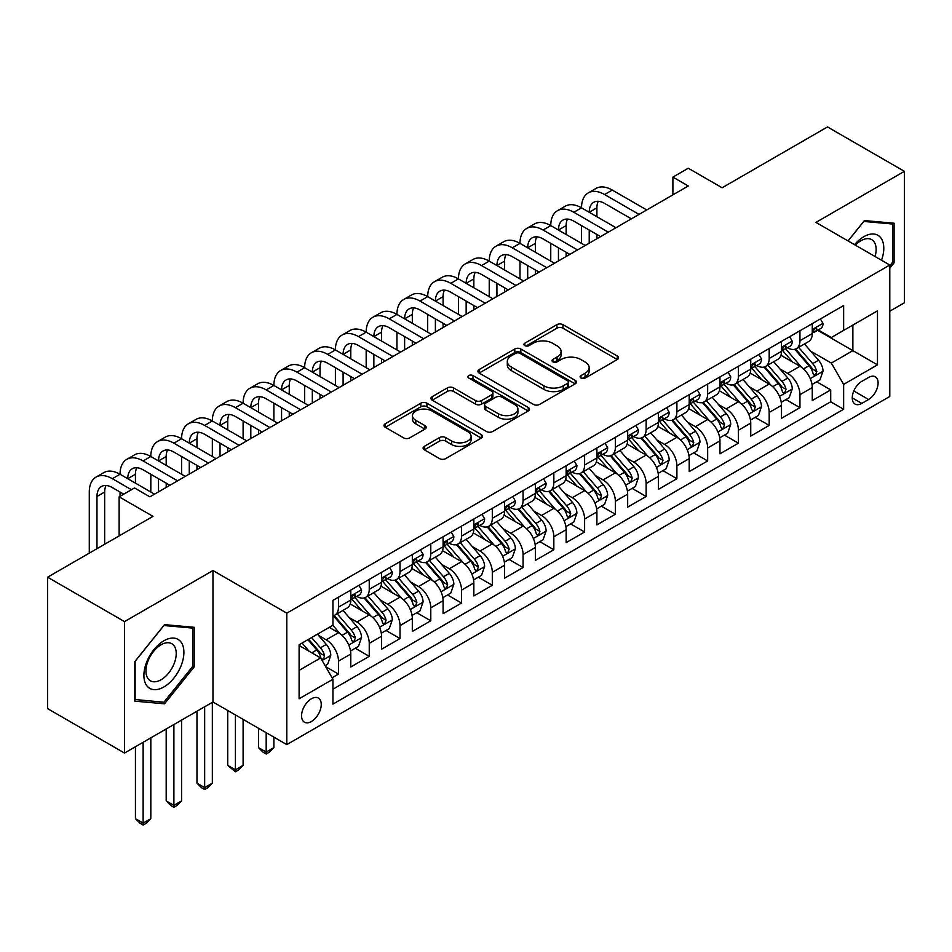 <?xml version="1.0" encoding="UTF-8"?>
<svg xmlns="http://www.w3.org/2000/svg" width="952" height="952" viewBox="0 0 952 952"><rect width="100%" height="100%" fill="white"/><g stroke="black" fill="none" stroke-linecap="round" stroke-linejoin="round"><path stroke-width="1.43" d="M580.994 378.051A2.987 1.725 0 0 0 585.218 378.051L617.312 359.523A4.272 2.463 0 0 0 618.562 357.785A4.272 2.463 0 0 0 617.312 356.036L562.953 324.656A4.272 2.463 0 0 0 556.908 324.656L524.826 343.184A2.987 1.725 0 0 0 523.957 344.398A2.987 1.725 0 0 0 524.826 345.624A2.987 1.725 0 0 0 529.05 345.624L533.203 343.22A13.661 7.89 0 0 1 552.529 343.22L557.063 345.838A13.661 7.89 0 0 1 561.061 351.419A13.661 7.89 0 0 1 557.063 357L552.91 359.392A2.987 1.725 0 0 0 552.029 360.618A2.987 1.725 0 0 0 552.91 361.831A2.987 1.725 0 0 0 557.134 361.831L561.287 359.44A13.661 7.89 0 0 1 580.613 359.44L585.147 362.046A13.661 7.89 0 0 1 589.145 367.627A13.661 7.89 0 0 1 585.147 373.208L580.994 375.612A2.987 1.725 0 0 0 580.113 376.825A2.987 1.725 0 0 0 580.994 378.051L580.994 375.612M311.411 721.509A13.923 8.032 120 0 0 320.503 709.24A13.923 8.032 120 0 0 318.373 698.09A13.923 8.032 120 0 0 311.411 698.78A13.923 8.032 120 0 0 302.308 711.049A13.923 8.032 120 0 0 304.45 722.199A13.923 8.032 120 0 0 311.411 721.509M424.342 446.345A4.272 2.463 0 0 0 423.093 448.094A4.272 2.463 0 0 0 424.342 449.832L439.598 458.638A4.272 2.463 0 0 0 445.631 458.638L481.272 438.063A4.272 2.463 0 0 0 482.521 436.325A4.272 2.463 0 0 0 481.272 434.576L426.912 403.196A4.272 2.463 0 0 0 420.867 403.196L385.239 423.771A4.272 2.463 0 0 0 383.989 425.508A4.272 2.463 0 0 0 385.239 427.258L403.66 437.896A4.272 2.463 0 0 0 409.693 437.896L424.949 429.09A4.272 2.463 0 0 0 426.198 427.341A4.272 2.463 0 0 0 424.949 425.603L415.81 420.332A11.424 6.593 0 0 1 412.466 415.667A11.424 6.593 0 0 1 419.523 409.574A11.424 6.593 0 0 1 431.97 411.002L467.753 431.661A11.424 6.593 0 0 1 471.097 436.325A11.424 6.593 0 0 1 464.052 442.418A11.424 6.593 0 0 1 451.593 440.99L445.631 437.539A4.272 2.463 0 0 0 439.598 437.539L424.342 446.345L424.342 449.832M889.787 311.209L904.4 302.772L904.4 171.336L827.49 126.937L722.116 187.77L688.272 168.23L672.897 177.108L688.272 185.985L149.892 496.825L134.506 487.948L119.131 496.825L119.131 535.905M124.51 621.596L124.51 753.044L212.962 701.981L212.962 570.534L124.51 621.596L47.6 577.198L152.975 516.365L119.131 496.825M212.962 570.534L286.802 613.159L889.787 265.025L889.787 396.472L286.802 744.607L286.802 613.159M904.4 171.336L815.947 222.399L889.787 265.025M533.513 404.422A4.272 2.463 0 0 0 539.546 404.422L575.187 383.846A4.272 2.463 0 0 0 576.436 382.097A4.272 2.463 0 0 0 575.187 380.36L520.827 348.979A4.272 2.463 0 0 0 514.782 348.979L479.153 369.543A4.272 2.463 0 0 0 477.904 371.292A4.272 2.463 0 0 0 479.153 373.041L533.513 404.422M469.931 378.694A2.987 1.725 0 0 1 472.965 379.11L472.965 375.564L528.229 407.468A4.272 2.463 0 0 1 529.479 409.217A4.272 2.463 0 0 1 528.229 410.955L492.589 431.53A4.272 2.463 0 0 1 486.555 431.53L432.196 400.149L432.196 396.663A4.272 2.463 0 0 0 430.947 398.4A4.272 2.463 0 0 0 432.196 400.149M432.196 396.663L447.44 387.857A4.272 2.463 0 0 1 453.485 387.857L475.524 400.578A4.272 2.463 0 0 0 481.569 400.578L491.684 394.747A4.272 2.463 0 0 0 492.934 392.998A4.272 2.463 0 0 0 491.684 391.26L468.729 378.003A2.987 1.725 0 0 1 467.86 376.778A2.987 1.725 0 0 1 469.705 375.183A2.987 1.725 0 0 1 472.965 375.564M124.51 753.044L47.6 708.633L47.6 577.198M332.093 677.776L338.484 674.087L325.715 666.721M318.456 635.353L326.179 639.803A17.398 10.044 60 0 1 338.484 661.116L350.788 654.012L350.788 666.983L369.245 656.333L355.251 648.241M349.217 617.586L356.94 622.049A17.398 10.044 60 0 1 369.245 643.362L381.55 636.257L381.55 649.216L400.007 638.566L386.012 630.486M379.979 599.819L387.702 604.282A17.398 10.044 60 0 1 400.007 625.595L412.311 618.491L412.311 631.462L430.78 620.799L416.774 612.719M410.74 582.065L418.475 586.527A17.398 10.044 60 0 1 430.78 607.84L443.085 600.736L443.085 613.695L461.541 603.044L447.547 594.964M441.514 564.298L449.237 568.76A17.398 10.044 60 0 1 461.541 590.073L473.846 582.969L473.846 595.94L492.303 585.278L478.309 577.198M472.275 546.543L479.998 550.994A17.398 10.044 60 0 1 492.303 572.319L504.608 565.202L504.608 578.173L523.064 567.523L509.07 559.431M503.037 528.777L510.76 533.239A17.398 10.044 60 0 1 523.064 554.552L535.381 547.448L535.381 560.407L553.838 549.756L539.832 541.676M533.81 511.01L541.533 515.472A17.398 10.044 60 0 1 553.838 536.785L566.142 529.681L566.142 542.652L584.599 531.99L570.605 523.909M564.572 493.255L572.295 497.717A17.398 10.044 60 0 1 584.599 519.03L596.904 511.926L596.904 524.885L615.361 514.235L601.366 506.155M595.333 475.488L603.056 479.951A17.398 10.044 60 0 1 615.361 501.264L627.666 494.159L627.666 507.13L646.134 496.468L632.128 488.388M626.095 457.733L633.818 462.184A17.398 10.044 60 0 1 646.134 483.509L658.439 476.393L658.439 489.364L676.896 478.713L662.901 470.621M656.868 439.967L664.591 444.429A17.398 10.044 60 0 1 676.896 465.742L689.2 458.638L689.2 471.597L707.657 460.947L693.663 452.866M687.63 422.2L695.353 426.663A17.398 10.044 60 0 1 707.657 447.975L719.962 440.871L719.962 453.842L738.419 443.18L724.424 435.1M718.391 404.445L726.114 408.908A17.398 10.044 60 0 1 738.419 430.221L750.735 423.116L750.735 436.075L769.192 425.425L755.186 417.345M749.153 386.679L756.888 391.141A17.398 10.044 60 0 1 769.192 412.454L781.497 405.35L781.497 418.321L799.954 407.658L799.954 394.699A17.398 10.044 -120 0 0 787.649 373.374L779.926 368.924M785.959 399.578L799.954 407.658M350.788 654.012A17.398 10.044 -120 0 0 338.484 632.699L329.249 627.38M381.55 636.257A17.398 10.044 -120 0 0 369.245 614.944L350.217 603.961M412.311 618.491A17.398 10.044 -120 0 0 400.007 597.178L380.99 586.194M443.085 600.736A17.398 10.044 -120 0 0 430.78 579.423L411.752 568.427M473.846 582.969A17.398 10.044 -120 0 0 461.541 561.656L442.513 550.673M504.608 565.202A17.398 10.044 -120 0 0 492.303 543.889L473.275 532.906M535.381 547.448A17.398 10.044 -120 0 0 523.064 526.135L504.048 515.151M566.142 529.681A17.398 10.044 -120 0 0 553.838 508.368L534.81 497.384M596.904 511.926A17.398 10.044 -120 0 0 584.599 490.613L565.571 479.618M627.666 494.159A17.398 10.044 -120 0 0 615.361 472.846L596.333 461.863M658.439 476.393A17.398 10.044 -120 0 0 646.134 455.08L627.106 444.096M689.2 458.638A17.398 10.044 -120 0 0 676.896 437.325L657.868 426.341M719.962 440.871A17.398 10.044 -120 0 0 707.657 419.558L688.629 408.575M750.735 423.116A17.398 10.044 -120 0 0 738.419 401.803L719.403 390.808M781.497 405.35A17.398 10.044 -120 0 0 769.192 384.037L750.164 373.053M868.557 377.468L861.786 381.371A13.483 7.783 120 0 0 852.98 393.259A13.483 7.783 120 0 0 855.051 404.065A13.483 7.783 120 0 0 861.786 403.398L868.557 399.495A13.483 7.783 120 0 0 877.375 387.607A13.483 7.783 120 0 0 875.304 376.802A13.483 7.783 120 0 0 868.557 377.468M299.106 670.363L320.634 657.927L332.938 679.24L332.938 704.111L843.639 409.253L843.639 384.394L831.334 363.081L810.688 351.157M332.938 679.24L299.106 698.78L299.106 644.778L332.938 625.238L332.938 600.379L843.639 305.532L843.639 330.392L877.482 310.852L877.482 364.854L843.639 384.394M356.774 596.38L356.94 596.464A17.398 10.044 60 0 0 365.639 597.332L377.944 590.228A17.398 10.044 -120 0 0 381.55 582.255L381.55 572.307M387.547 578.614L387.702 578.709A17.398 10.044 60 0 0 396.401 579.566L408.717 572.461A17.398 10.044 -120 0 0 412.311 564.5L412.311 554.552M418.309 560.847L418.475 560.942A17.398 10.044 60 0 0 427.174 561.811L439.479 554.707A17.398 10.044 -120 0 0 443.085 546.734L443.085 536.785M449.07 543.092L449.237 543.187A17.398 10.044 60 0 0 457.936 544.044L470.24 536.94A17.398 10.044 -120 0 0 473.846 528.979L473.846 519.03M479.844 525.325L479.998 525.421A17.398 10.044 60 0 0 488.697 526.278L501.002 519.173A17.398 10.044 -120 0 0 504.608 511.212L504.608 501.264M510.605 507.571L510.76 507.654A17.398 10.044 60 0 0 519.471 508.523L531.775 501.418A17.398 10.044 -120 0 0 535.381 493.445L535.381 483.497M541.367 489.804L541.533 489.899A17.398 10.044 60 0 0 550.232 490.756L562.537 483.652A17.398 10.044 -120 0 0 566.142 475.691L566.142 465.742M572.128 472.037L572.295 472.132A17.398 10.044 60 0 0 580.994 473.001L593.298 465.897A17.398 10.044 -120 0 0 596.904 457.924L596.904 447.975M602.902 454.282L603.056 454.378A17.398 10.044 60 0 0 611.755 455.234L624.072 448.13A17.398 10.044 -120 0 0 627.666 440.169L627.666 430.221M633.663 436.516L633.818 436.611A17.398 10.044 60 0 0 642.529 437.468L654.833 430.363A17.398 10.044 -120 0 0 658.439 422.402L658.439 412.454M664.425 418.761L664.591 418.844A17.398 10.044 60 0 0 673.29 419.713L685.595 412.609A17.398 10.044 -120 0 0 689.2 404.636L689.2 394.687M695.186 400.994L695.353 401.089A17.398 10.044 60 0 0 704.052 401.946L716.356 394.842A17.398 10.044 -120 0 0 719.962 386.881L719.962 376.933M725.959 383.228L726.114 383.323A17.398 10.044 60 0 0 734.825 384.192L747.13 377.087A17.398 10.044 -120 0 0 750.735 369.114L750.735 359.166M756.721 365.473L756.888 365.568A17.398 10.044 60 0 0 765.587 366.425L777.891 359.32A17.398 10.044 -120 0 0 781.497 351.359L781.497 341.411M332.938 689.188L830.715 401.803L830.715 389.903L812.258 400.554L812.258 387.583A17.398 10.044 -120 0 0 799.954 366.27L780.926 355.286M787.482 347.706L787.649 347.801A17.398 10.044 -120 0 0 796.348 348.658A17.398 10.044 -120 0 0 799.954 340.697L799.954 330.749M796.348 348.658L808.653 341.554A17.398 10.044 -120 0 0 812.258 333.593L812.258 323.644M338.484 597.178L338.484 607.126A17.398 10.044 60 0 1 334.878 615.087A17.398 10.044 60 0 1 332.938 615.801M334.878 615.087L347.183 607.983A17.398 10.044 -120 0 0 350.788 600.022L350.788 590.073M369.245 579.411L369.245 589.359A17.398 10.044 60 0 1 365.639 597.332M400.007 561.656L400.007 571.605A17.398 10.044 60 0 1 396.401 579.566M430.78 543.889L430.78 553.838A17.398 10.044 60 0 1 427.174 561.811M461.541 526.135L461.541 536.083A17.398 10.044 60 0 1 457.936 544.044M492.303 508.368L492.303 518.316A17.398 10.044 60 0 1 488.697 526.278M523.064 490.601L523.064 500.55A17.398 10.044 60 0 1 519.471 508.523M553.838 472.846L553.838 482.795A17.398 10.044 60 0 1 550.232 490.756M584.599 455.08L584.599 465.028A17.398 10.044 60 0 1 580.994 473.001M615.361 437.325L615.361 447.273A17.398 10.044 60 0 1 611.755 455.234M646.134 419.558L646.134 429.507A17.398 10.044 60 0 1 642.529 437.468M676.896 401.792L676.896 411.74A17.398 10.044 60 0 1 673.29 419.713M707.657 384.037L707.657 393.985A17.398 10.044 60 0 1 704.052 401.946M738.419 366.27L738.419 376.218A17.398 10.044 60 0 1 734.825 384.192M769.192 348.515L769.192 358.464A17.398 10.044 60 0 1 765.587 366.425M769.192 412.454L769.192 425.425M738.419 430.221L738.419 443.18M707.657 447.975L707.657 460.947M676.896 465.742L676.896 478.713M646.134 483.509L646.134 496.468M615.361 501.264L615.361 514.235M584.599 519.03L584.599 531.99M553.838 536.785L553.838 549.756M523.064 554.552L523.064 567.523M492.303 572.319L492.303 585.278M461.541 590.073L461.541 603.044M430.78 607.84L430.78 620.799M400.007 625.595L400.007 638.566M369.245 643.362L369.245 656.333M338.484 661.116L338.484 674.087M320.634 657.927L299.106 645.492M831.334 363.081L852.873 350.645L852.873 325.072L877.482 310.852M817.637 330.296L877.482 364.854M818.256 329.951L831.334 337.496L843.639 330.392M212.962 701.981L286.802 744.607M672.897 177.108L672.897 194.874M816.721 381.812L830.715 389.903M830.715 401.803L843.639 409.253M889.787 268.155L894.095 262.8L894.095 223.22L864.404 220.566L848.042 240.927M134.815 701.16L164.506 703.814L194.196 666.888L194.196 627.297L164.506 624.643L134.815 661.581L134.815 701.16M892.559 261.907L894.095 262.8M192.661 665.995L194.196 666.888M161.364 702.005L164.506 703.814M582.184 378.468L585.147 376.766A13.661 7.89 0 0 0 589.145 371.185L589.145 367.627M561.061 351.419L561.061 354.965A13.661 7.89 0 0 1 557.063 360.546L554.1 362.26M617.253 359.558L562.953 328.202A4.272 2.463 0 0 0 556.908 328.202L526.016 346.04M575.127 383.882L520.827 352.526A4.272 2.463 0 0 0 514.782 352.526L479.213 373.065M567.63 383.323A2.987 1.725 0 0 0 568.511 382.097A2.987 1.725 0 0 0 567.63 380.883L519.923 353.335A2.987 1.725 0 0 0 515.687 353.335L511.319 355.858A13.661 7.89 0 0 0 507.309 361.439A13.661 7.89 0 0 0 511.319 367.02L543.925 385.846A13.661 7.89 0 0 0 563.251 385.846L567.63 383.323L567.63 386.869A2.987 1.725 0 0 0 568.511 385.655L568.511 382.097M507.309 361.439L507.309 364.997A13.661 7.89 0 0 0 511.319 370.578L511.319 367.02M567.63 386.869L563.251 389.404A13.661 7.89 0 0 1 543.925 389.404L511.319 370.578M432.256 400.173L447.44 391.403L447.44 387.857M492.934 392.998L492.934 396.556A4.272 2.463 0 0 1 491.684 398.293L481.569 404.136A4.272 2.463 0 0 1 475.524 404.136L453.485 391.403A4.272 2.463 0 0 0 447.44 391.403M472.965 379.11L528.17 410.99M498.408 413.787A11.424 6.593 0 0 0 510.855 415.215A11.424 6.593 0 0 0 517.9 409.122A11.424 6.593 0 0 0 514.556 404.457L501.954 397.186A4.272 2.463 0 0 0 495.909 397.186L485.794 403.017A4.272 2.463 0 0 0 484.544 404.767A4.272 2.463 0 0 0 485.794 406.504L498.408 413.787L498.408 417.345A11.424 6.593 0 0 0 510.855 418.773A11.424 6.593 0 0 0 517.9 412.68L517.9 409.122M484.544 404.767L484.544 408.313A4.272 2.463 0 0 0 485.794 410.062L485.794 406.504M498.408 417.345L485.794 410.062M471.097 436.325L471.097 439.872A11.424 6.593 0 0 1 464.052 445.964A11.424 6.593 0 0 1 451.593 444.536L445.631 441.097A4.272 2.463 0 0 0 439.598 441.097L424.402 449.868M412.466 415.667L412.466 419.213A11.424 6.593 0 0 0 415.81 423.878L415.81 420.332M424.889 429.126L415.81 423.878M481.212 438.098L426.912 406.754A4.272 2.463 0 0 0 420.867 406.754L385.298 427.293M811.996 384.537L819.946 379.955L823.028 371.066A11.531 6.652 -120 0 0 818.542 360.249L804.476 343.969M801.667 367.401L785.602 348.801M792.516 361.986L783.198 351.193A27.632 15.946 -120 0 0 782.342 350.229M794.777 349.289L808.998 365.747A11.531 6.652 60 0 1 813.115 373.696L813.948 375.064L815.507 374.838L816.804 371.566A11.531 6.652 -120 0 0 812.687 363.616L798.633 347.349M795.622 349.015L810.89 366.71A5.879 3.391 60 0 1 812.377 369.007L816.804 371.566M820.41 318.944L823.028 323.466A11.531 6.652 60 0 1 820.636 328.571L814.793 331.939A11.531 6.652 -120 0 0 816.804 329.285L816.554 328.262M89.286 553.124L89.286 492.029A32.63 18.838 60 0 1 96.045 477.095L103.732 472.644A32.63 18.838 60 0 1 120.047 474.263A32.63 18.838 60 0 1 126.806 459.328L134.506 454.889A32.63 18.838 60 0 1 150.821 456.508A32.63 18.838 60 0 1 157.58 441.561L165.267 437.123A32.63 18.838 60 0 1 181.582 438.741A32.63 18.838 60 0 1 188.341 423.807L196.029 419.368A32.63 18.838 60 0 1 212.344 420.974A32.63 18.838 60 0 1 219.103 406.04L226.79 401.601A32.63 18.838 60 0 1 243.105 403.22A32.63 18.838 60 0 1 249.864 388.285L257.564 383.834A32.63 18.838 60 0 1 273.878 385.453A32.63 18.838 60 0 1 280.638 370.518L288.325 366.08A32.63 18.838 60 0 1 304.64 367.698A32.63 18.838 60 0 1 311.399 352.752L319.087 348.313A32.63 18.838 60 0 1 335.401 349.931A32.63 18.838 60 0 1 342.161 334.997L349.86 330.558A32.63 18.838 60 0 1 366.175 332.177A32.63 18.838 60 0 1 372.922 317.23L380.622 312.791A32.63 18.838 60 0 1 396.936 314.41A32.63 18.838 60 0 1 403.696 299.475L411.383 295.037A32.63 18.838 60 0 1 427.698 296.643A32.63 18.838 60 0 1 434.457 281.709L442.144 277.27A32.63 18.838 60 0 1 458.459 278.888A32.63 18.838 60 0 1 465.219 263.942L472.918 259.503A32.63 18.838 60 0 1 489.233 261.122A32.63 18.838 60 0 1 495.992 246.187L503.679 241.749A32.63 18.838 60 0 1 519.994 243.367A32.63 18.838 60 0 1 526.753 228.42L534.441 223.982A32.63 18.838 60 0 1 550.756 225.6A32.63 18.838 60 0 1 557.515 210.666L565.202 206.227A32.63 18.838 60 0 1 581.529 207.833A32.63 18.838 60 0 1 588.277 192.899L595.976 188.46A32.63 18.838 60 0 1 612.291 190.079L646.741 209.964M588.277 192.899A32.63 18.838 60 0 1 604.591 194.517L639.054 214.414M812.639 332.486L812.687 332.486A11.531 6.652 -120 0 0 814.793 331.939M815.317 328.428L816.804 329.285C816.078 327.548 814.841 328.262 813.115 331.415A11.531 6.652 60 0 1 812.258 333.057M631.366 218.853L604.591 203.395A21.753 12.555 -120 0 0 593.715 202.324A21.753 12.555 -120 0 0 589.217 212.272L596.904 207.833L596.904 216.723M598.272 201.312A21.753 12.555 -120 0 0 596.904 207.833M589.217 230.039L589.217 243.188M596.904 234.478L596.904 238.738M581.529 243.367L581.529 225.6M881.516 260.253A28.274 16.327 120 0 0 863.785 236.703A28.274 16.327 120 0 0 854.527 244.676M875.055 256.528A21.408 12.364 120 0 0 871.687 239.63A21.408 12.364 120 0 0 860.989 240.689A21.408 12.364 120 0 0 855.384 245.164M848.101 240.963L863.785 221.435L892.559 224.006L892.559 262.359L889.787 265.81M890.644 222.911L892.559 224.006M181.213 665.424A28.274 16.327 120 0 0 173.895 638.102A28.274 16.327 120 0 0 146.572 662.33A28.274 16.327 120 0 0 153.891 689.641A28.274 16.327 120 0 0 181.213 665.424M174.204 663.425A21.408 12.364 120 0 0 171.788 643.719A21.408 12.364 120 0 0 147.976 661.081A21.408 12.364 120 0 0 150.38 680.799A21.408 12.364 120 0 0 174.204 663.425M135.124 699.661L135.124 661.307L163.887 625.523L192.661 628.094L192.661 666.448L163.887 702.231L134.815 699.482M190.745 626.987L192.661 628.094M781.235 402.303L789.184 397.71L792.266 388.832A11.531 6.652 -120 0 0 787.768 378.003L773.714 361.736M770.894 385.155L754.829 366.556M761.755 379.741L752.437 368.948A27.632 15.946 -120 0 0 751.58 367.984M764.016 367.055L778.236 383.513A11.531 6.652 60 0 1 782.342 391.45L783.187 392.819L784.745 392.605L786.031 389.32A11.531 6.652 -120 0 0 781.925 381.383L767.871 365.104M764.849 366.782L780.128 384.465A5.879 3.391 60 0 1 781.604 386.762L786.031 389.32M750.473 420.07L758.423 415.477L761.493 406.587A11.531 6.652 -120 0 0 757.007 395.77L742.953 379.491M740.132 402.922L724.067 384.322M730.993 397.508L721.664 386.714A27.632 15.946 -120 0 0 720.807 385.75M733.254 384.81L747.475 401.268A11.531 6.652 60 0 1 751.58 409.217L752.413 410.586L753.972 410.36L755.269 407.087A11.531 6.652 -120 0 0 751.164 399.138L737.11 382.871M734.087 384.548L749.367 402.232A5.879 3.391 60 0 1 750.842 404.529L755.269 407.087M719.712 437.825L727.661 433.231L730.731 424.354A11.531 6.652 -120 0 0 726.245 413.525L712.179 397.258M709.371 420.689L693.306 402.089M700.232 415.274L690.902 404.469A27.632 15.946 -120 0 0 690.045 403.517M702.493 402.577L716.701 419.035A11.531 6.652 60 0 1 720.819 426.984L721.652 428.34L723.211 428.126L724.508 424.842A11.531 6.652 -120 0 0 720.39 416.905L706.336 400.625M703.326 402.303L718.605 419.999A5.879 3.391 60 0 1 720.081 422.295L724.508 424.842M688.939 455.591L696.888 450.998L699.97 442.121A11.531 6.652 -120 0 0 695.472 431.292L681.418 415.012M678.609 438.444L662.544 419.844M669.458 433.029L660.141 422.236A27.632 15.946 -120 0 0 659.284 421.272M671.719 420.332L685.94 436.801A11.531 6.652 60 0 1 690.045 444.739L690.89 446.107L692.449 445.893L693.746 442.609A11.531 6.652 -120 0 0 689.629 434.671L675.575 418.392M672.552 420.07L687.832 437.753A5.879 3.391 60 0 1 689.319 440.05L693.746 442.609M789.648 336.699L792.266 341.232A11.531 6.652 60 0 1 789.874 346.326L784.031 349.705A11.531 6.652 -120 0 0 786.031 347.052L785.793 346.028M557.515 210.666A32.63 18.838 60 0 1 573.83 212.272L581.529 207.833L615.98 227.73M573.83 212.272L608.292 232.169M781.878 350.241L781.925 350.241A11.531 6.652 -120 0 0 784.031 349.705M784.543 346.195L786.031 347.052C785.317 345.314 784.079 346.028 782.342 349.182A11.531 6.652 60 0 1 781.497 350.824M600.593 236.608L573.83 221.161A21.753 12.555 -120 0 0 562.953 220.079A21.753 12.555 -120 0 0 558.455 230.039L566.142 225.6L566.142 234.478M567.499 219.079A21.753 12.555 -120 0 0 566.142 225.6M558.455 247.806L558.455 260.943M566.142 252.244L566.142 256.505M550.756 261.122L550.756 243.367M758.887 354.465L761.493 358.987A11.531 6.652 60 0 1 759.113 364.092L753.27 367.472A11.531 6.652 -120 0 0 755.269 364.806L755.031 363.783M526.753 228.42A32.63 18.838 60 0 1 543.068 230.039L550.756 225.6L585.218 245.497M543.068 230.039L577.519 249.936M751.116 368.007L751.164 368.007A11.531 6.652 -120 0 0 753.27 367.472M753.782 363.95L755.269 364.806C754.543 363.069 753.318 363.783 751.58 366.937A11.531 6.652 60 0 1 750.735 368.579M569.832 254.374L543.068 238.916A21.753 12.555 -120 0 0 532.192 237.845A21.753 12.555 -120 0 0 527.682 247.806L535.381 243.367L535.381 252.244M536.738 236.846A21.753 12.555 -120 0 0 535.381 243.367M527.682 265.56L527.682 278.71M535.381 269.999L535.381 274.271M519.994 278.888L519.994 261.122M728.113 372.22L730.731 376.754A11.531 6.652 60 0 1 728.339 381.859L722.497 385.227A11.531 6.652 -120 0 0 724.508 382.573L724.27 381.55M495.992 246.187A32.63 18.838 60 0 1 512.307 247.806L519.994 243.367L554.445 263.252M512.307 247.806L546.757 267.69M720.355 385.774L720.39 385.774A11.531 6.652 -120 0 0 722.497 385.227M723.02 381.716L724.508 382.573C723.782 380.836 722.556 381.55 720.819 384.703A11.531 6.652 60 0 1 719.962 386.345M539.07 272.141L512.307 256.683A21.753 12.555 -120 0 0 501.43 255.6A21.753 12.555 -120 0 0 496.92 265.56L504.608 261.122L504.608 269.999M505.976 254.6A21.753 12.555 -120 0 0 504.608 261.122M496.92 283.327L496.92 296.465M504.608 287.766L504.608 292.026M489.233 296.643L489.233 278.888M697.352 389.987L699.97 394.509A11.531 6.652 60 0 1 697.578 399.614L691.735 402.993A11.531 6.652 -120 0 0 693.746 400.34L693.496 399.316M465.219 263.942A32.63 18.838 60 0 1 481.533 265.56L489.233 261.122L523.683 281.019M481.533 265.56L515.996 285.457M689.581 403.529L689.629 403.529A11.531 6.652 -120 0 0 691.735 402.993M692.259 399.471L693.746 400.34C693.02 398.602 691.783 399.305 690.045 402.47A11.531 6.652 60 0 1 689.2 404.112M508.308 289.896L481.533 274.45A21.753 12.555 -120 0 0 470.657 273.367A21.753 12.555 -120 0 0 466.159 283.327L473.846 278.888L473.846 287.766M475.215 272.367A21.753 12.555 -120 0 0 473.846 278.888M466.159 301.082L466.159 314.231M473.846 305.532L473.846 309.793M458.459 314.41L458.459 296.643M658.177 473.346L666.126 468.765L669.197 459.875A11.531 6.652 -120 0 0 664.71 449.058L650.656 432.779M647.836 456.21L631.771 437.611M638.697 450.796L629.367 440.002A27.632 15.946 -120 0 0 628.51 439.039M640.958 438.098L655.178 454.556A11.531 6.652 60 0 1 659.284 462.505L660.129 463.874L661.688 463.648L662.973 460.375A11.531 6.652 -120 0 0 658.867 452.426L644.813 436.159M641.791 437.825L657.07 455.52A5.879 3.391 60 0 1 658.546 457.817L662.973 460.375M666.59 407.753L669.197 412.275A11.531 6.652 60 0 1 666.817 417.381L660.974 420.748A11.531 6.652 -120 0 0 662.973 418.095L662.735 417.071M434.457 281.709A32.63 18.838 60 0 1 450.772 283.327L458.459 278.888L492.922 298.773M450.772 283.327L485.234 303.224M658.82 421.296L658.867 421.296A11.531 6.652 -120 0 0 660.974 420.748M661.485 417.238L662.973 418.095C662.247 416.357 661.021 417.071 659.284 420.225A11.531 6.652 60 0 1 658.439 421.867M477.535 307.663L450.772 292.204A21.753 12.555 -120 0 0 439.895 291.133A21.753 12.555 -120 0 0 435.385 301.082L443.085 296.643L443.085 305.532M444.441 290.122A21.753 12.555 -120 0 0 443.085 296.643M435.385 318.849L435.385 331.998M443.085 323.287L443.085 327.548M427.698 332.177L427.698 314.41M627.416 491.113L635.365 486.52L638.435 477.642A11.531 6.652 -120 0 0 633.949 466.813L619.895 450.546M617.074 473.965L601.01 455.365M607.935 468.551L598.606 457.757A27.632 15.946 -120 0 0 597.749 456.793M610.196 455.865L624.405 472.323A11.531 6.652 60 0 1 628.522 480.26L629.355 481.629L630.914 481.414L632.211 478.13A11.531 6.652 -120 0 0 628.106 470.193L614.04 453.914M611.029 455.591L626.309 473.275A5.879 3.391 60 0 1 627.784 475.572L632.211 478.13M635.829 425.508L638.435 430.042A11.531 6.652 60 0 1 636.055 435.135L630.2 438.515A11.531 6.652 -120 0 0 632.211 435.861L631.973 434.838M403.696 299.475A32.63 18.838 60 0 1 420.01 301.082L427.698 296.643L462.16 316.54M420.01 301.082L454.461 320.979M628.058 439.05L628.106 439.05A11.531 6.652 -120 0 0 630.2 438.515M630.724 435.005L632.211 435.861C631.485 434.124 630.26 434.838 628.522 437.991A11.531 6.652 60 0 1 627.666 439.634M446.774 325.417L420.01 309.971A21.753 12.555 -120 0 0 409.134 308.888A21.753 12.555 -120 0 0 404.624 318.849L412.311 314.41L412.311 323.287M413.68 307.889A21.753 12.555 -120 0 0 412.311 314.41M404.624 336.615L404.624 349.753M412.311 341.054L412.311 345.314M396.936 349.931L396.936 332.177M596.642 508.88L604.591 504.286L607.673 495.397A11.531 6.652 -120 0 0 603.187 484.58L589.121 468.301M586.313 491.732L570.248 473.132M577.162 486.317L567.844 475.524A27.632 15.946 -120 0 0 566.987 474.56M579.423 473.62L593.643 490.078A11.531 6.652 60 0 1 597.761 498.027L598.594 499.395L600.153 499.169L601.45 495.897A11.531 6.652 -120 0 0 597.332 487.948L583.278 471.68M580.268 473.358L595.535 491.042A5.879 3.391 60 0 1 597.023 493.338L601.45 495.897M605.055 443.275L607.673 447.797A11.531 6.652 60 0 1 605.282 452.902L599.439 456.282A11.531 6.652 -120 0 0 601.45 453.616L601.2 452.593M372.922 317.23A32.63 18.838 60 0 1 389.249 318.849L396.936 314.41L431.387 334.307M389.249 318.849L423.7 338.745M597.285 456.817L597.332 456.817A11.531 6.652 -120 0 0 599.439 456.282M599.962 452.759L601.45 453.616C600.724 451.879 599.486 452.593 597.761 455.746A11.531 6.652 60 0 1 596.904 457.388M416.012 343.184L389.249 327.726A21.753 12.555 -120 0 0 378.36 326.655A21.753 12.555 -120 0 0 373.862 336.615L381.55 332.177L381.55 341.054M382.918 325.655A21.753 12.555 -120 0 0 381.55 332.177M373.862 354.37L373.862 367.52M381.55 358.809L381.55 363.081M366.175 367.698L366.175 349.931M565.881 526.635L573.83 522.041L576.912 513.164A11.531 6.652 -120 0 0 572.414 502.335L558.36 486.067M555.54 509.498L539.475 490.899M546.4 504.084L537.083 493.279A27.632 15.946 -120 0 0 536.226 492.327M548.661 491.387L562.882 507.844A11.531 6.652 60 0 1 566.987 515.794L567.832 517.15L569.391 516.936L570.688 513.652A11.531 6.652 -120 0 0 566.571 505.714L552.517 489.435M549.494 491.113L564.774 508.808A5.879 3.391 60 0 1 566.261 511.105L570.688 513.652M574.294 461.03L576.912 465.564A11.531 6.652 60 0 1 574.52 470.669L568.677 474.036A11.531 6.652 -120 0 0 570.688 471.383L570.438 470.359M342.161 334.997A32.63 18.838 60 0 1 358.476 336.615L366.175 332.177L400.625 352.062M358.476 336.615L392.938 356.5M566.523 474.584L566.571 474.584A11.531 6.652 -120 0 0 568.677 474.036M569.189 470.526L570.688 471.383C569.962 469.645 568.725 470.359 566.987 473.513A11.531 6.652 60 0 1 566.142 475.155M385.239 360.951L358.476 345.493A21.753 12.555 -120 0 0 347.599 344.41A21.753 12.555 -120 0 0 343.101 354.37L350.788 349.931L350.788 358.809M352.145 343.41A21.753 12.555 -120 0 0 350.788 349.931M343.101 372.137L343.101 385.274M350.788 376.575L350.788 380.836M335.401 385.453L335.401 367.698M543.533 478.796L546.139 483.318A11.531 6.652 60 0 1 543.759 488.424L537.916 491.803A11.531 6.652 -120 0 0 539.915 489.149L539.677 488.126M311.399 352.752A32.63 18.838 60 0 1 327.714 354.37L335.401 349.931L369.864 369.828M327.714 354.37L362.165 374.267M535.762 492.339L535.809 492.339A11.531 6.652 -120 0 0 537.916 491.803M538.427 488.281L539.915 489.149C539.189 487.412 537.963 488.114 536.226 491.28A11.531 6.652 60 0 1 535.381 492.922M354.477 378.706L327.714 363.259A21.753 12.555 -120 0 0 316.837 362.177A21.753 12.555 -120 0 0 312.327 372.137L320.027 367.698L320.027 376.575M321.383 361.177A21.753 12.555 -120 0 0 320.027 367.698M312.327 389.892L312.327 403.041M320.027 394.342L320.027 398.602M304.64 403.22L304.64 385.453M512.759 496.551L515.377 501.085A11.531 6.652 60 0 1 512.985 506.19L507.142 509.558A11.531 6.652 -120 0 0 509.153 506.904L508.915 505.881M280.638 370.518A32.63 18.838 60 0 1 296.953 372.137L304.64 367.698L339.09 387.583M296.953 372.137L331.403 392.034M505 510.105L505.048 510.105A11.531 6.652 -120 0 0 507.142 509.558M507.666 506.047L509.153 506.904C508.427 505.167 507.202 505.881 505.464 509.034A11.531 6.652 60 0 1 504.608 510.677M323.716 396.472L296.953 381.014A21.753 12.555 -120 0 0 286.076 379.943A21.753 12.555 -120 0 0 281.566 389.892L289.253 385.453L289.253 394.342M290.622 378.932A21.753 12.555 -120 0 0 289.253 385.453M281.566 407.658L281.566 420.808M289.253 412.097L289.253 416.357M273.878 420.974L273.878 403.22M481.998 514.318L484.616 518.852A11.531 6.652 60 0 1 482.224 523.945L476.381 527.325A11.531 6.652 -120 0 0 478.392 524.671L478.142 523.648M249.864 388.285A32.63 18.838 60 0 1 266.179 389.892L273.878 385.453L308.329 405.35M266.179 389.892L300.642 409.788M474.227 527.86L474.274 527.86A11.531 6.652 -120 0 0 476.381 527.325M476.904 523.814L478.392 524.671C477.666 522.934 476.428 523.648 474.691 526.801A11.531 6.652 60 0 1 473.846 528.443M292.954 414.227L266.179 398.781A21.753 12.555 -120 0 0 255.303 397.698A21.753 12.555 -120 0 0 250.804 407.658L258.492 403.22L258.492 412.097M259.86 396.698A21.753 12.555 -120 0 0 258.492 403.22M250.804 425.425L250.804 438.563M258.492 429.864L258.492 434.124M243.105 438.741L243.105 420.986M451.236 532.085L453.842 536.607A11.531 6.652 60 0 1 451.462 541.712L445.619 545.091A11.531 6.652 -120 0 0 447.618 542.426L447.38 541.402M219.103 406.04A32.63 18.838 60 0 1 235.418 407.658L243.105 403.22L277.567 423.116M235.418 407.658L269.88 427.555M443.465 545.627L443.513 545.627A11.531 6.652 -120 0 0 445.619 545.091M446.131 541.569L447.618 542.426C446.893 540.688 445.667 541.402 443.93 544.556A11.531 6.652 60 0 1 443.085 546.198M262.181 431.994L235.418 416.536A21.753 12.555 -120 0 0 224.541 415.465A21.753 12.555 -120 0 0 220.031 425.425L227.73 420.986L227.73 429.864M229.087 414.453A21.753 12.555 -120 0 0 227.73 420.986M220.031 443.18L220.031 456.329M227.73 447.618L227.73 451.891M212.344 456.508L212.344 438.741M420.475 549.84L423.081 554.373A11.531 6.652 60 0 1 420.701 559.478L414.846 562.846A11.531 6.652 -120 0 0 416.857 560.192L416.619 559.169M188.341 423.807A32.63 18.838 60 0 1 204.656 425.425L212.344 420.974L246.806 440.871M204.656 425.425L239.107 445.31M412.704 563.394L412.752 563.394A11.531 6.652 -120 0 0 414.846 562.846M415.37 559.336L416.857 560.192C416.131 558.455 414.905 559.169 413.168 562.323A11.531 6.652 60 0 1 412.311 563.965M231.419 449.749L204.656 434.302A21.753 12.555 -120 0 0 193.78 433.219A21.753 12.555 -120 0 0 189.269 443.18L196.969 438.741L196.969 447.618M198.325 432.22A21.753 12.555 -120 0 0 196.969 438.741M189.269 460.947L189.269 474.084M196.969 465.385L196.969 469.645M181.582 474.263L181.582 456.508M389.701 567.606L392.319 572.128A11.531 6.652 60 0 1 389.927 577.233L384.084 580.613A11.531 6.652 -120 0 0 386.095 577.959L385.846 576.936M157.58 441.561A32.63 18.838 60 0 1 173.895 443.18L181.582 438.741L216.033 458.638M173.895 443.18L208.345 463.077M381.942 581.148L381.978 581.148A11.531 6.652 -120 0 0 384.084 580.613M384.608 577.09L386.095 577.959C385.37 576.222 384.144 576.924 382.406 580.089A11.531 6.652 60 0 1 381.55 581.731M200.658 467.515L173.895 452.069A21.753 12.555 -120 0 0 163.018 450.986A21.753 12.555 -120 0 0 158.508 460.947L166.195 456.508L166.195 465.385M167.564 449.987A21.753 12.555 -120 0 0 166.195 456.508M158.508 478.701L158.508 491.851M166.195 483.152L166.195 487.412M150.821 492.029L150.821 474.263M358.94 585.361L361.558 589.895A11.531 6.652 60 0 1 359.166 595L353.323 598.368A11.531 6.652 -120 0 0 355.334 595.714L355.084 594.691M126.806 459.328A32.63 18.838 60 0 1 143.121 460.947L150.821 456.508L185.271 476.393M143.121 460.947L177.584 480.843M351.169 598.915L351.217 598.915A11.531 6.652 -120 0 0 353.323 598.368M353.846 594.857L355.334 595.714C354.608 593.977 353.37 594.691 351.633 597.844A11.531 6.652 60 0 1 350.788 599.486M169.884 485.282L143.121 469.824A21.753 12.555 -120 0 0 132.245 468.753A21.753 12.555 -120 0 0 127.746 478.701L135.434 474.263L135.434 483.152M136.791 467.741A21.753 12.555 -120 0 0 135.434 474.263M120.047 496.289L120.047 492.029M96.045 477.095A32.63 18.838 60 0 1 112.36 478.701L120.047 474.263L154.51 494.159M112.36 478.701L131.435 489.721M123.748 494.159L112.36 487.591A21.753 12.555 -120 0 0 101.483 486.508A21.753 12.555 -120 0 0 96.973 496.468L96.973 548.685M106.029 485.508A21.753 12.555 -120 0 0 104.672 492.029L104.672 544.246M535.119 544.401L543.068 539.808L546.139 530.93A11.531 6.652 -120 0 0 541.652 520.101L527.598 503.822M524.778 527.253L508.713 508.654M515.639 521.839L506.309 511.045A27.632 15.946 -120 0 0 505.452 510.082M517.9 509.142L532.12 525.611A11.531 6.652 60 0 1 536.226 533.548L537.071 534.917L538.618 534.703L539.915 531.418A11.531 6.652 -120 0 0 535.809 523.481L521.755 507.202M518.733 508.88L534.012 526.563A5.879 3.391 60 0 1 535.488 528.86L539.915 531.418M504.358 562.156L512.307 557.574L515.377 548.685A11.531 6.652 -120 0 0 510.891 537.868L496.837 521.589M494.017 545.02L477.952 526.42M484.877 539.606L475.548 528.812A27.632 15.946 -120 0 0 474.691 527.848M487.138 526.908L501.347 543.366A11.531 6.652 60 0 1 505.464 551.315L506.297 552.684L507.856 552.457L509.153 549.185A11.531 6.652 -120 0 0 505.048 541.236L490.982 524.968M487.971 526.635L503.251 544.33A5.879 3.391 60 0 1 504.727 546.626L509.153 549.185M473.584 579.923L481.533 575.329L484.616 566.452A11.531 6.652 -120 0 0 480.117 555.623L466.063 539.356M463.255 562.775L447.19 544.175M454.104 557.36L444.786 546.567A27.632 15.946 -120 0 0 443.93 545.603M456.365 544.675L470.585 561.133A11.531 6.652 60 0 1 474.691 569.07L475.536 570.438L477.095 570.224L478.392 566.94A11.531 6.652 -120 0 0 474.274 559.002L460.221 542.723M457.21 544.401L472.478 562.085A5.879 3.391 60 0 1 473.965 564.381L478.392 566.94M442.823 597.689L450.772 593.096L453.842 584.207A11.531 6.652 -120 0 0 449.356 573.39L435.302 557.11M432.482 580.542L416.417 561.942M423.342 575.127L414.025 564.334A27.632 15.946 -120 0 0 413.168 563.37M425.603 562.43L439.824 578.887A11.531 6.652 60 0 1 443.93 586.837L444.774 588.205L446.333 587.979L447.618 584.707A11.531 6.652 -120 0 0 443.513 576.757L429.459 560.49M426.437 562.168L441.716 579.851A5.879 3.391 60 0 1 443.192 582.148L447.618 584.707M266.179 732.707L266.179 752.068L273.878 747.629L273.878 737.145M273.878 747.629L269.261 752.247L266.179 754.02L263.109 752.247L258.492 747.629L258.492 728.268M258.492 747.629L266.179 752.068L266.179 754.02M412.061 615.444L420.01 610.851L423.081 601.973A11.531 6.652 -120 0 0 418.594 591.144L404.54 574.877M401.72 598.308L385.655 579.708M392.581 592.894L383.251 582.088A27.632 15.946 -120 0 0 382.395 581.136M394.842 580.196L409.051 596.654A11.531 6.652 60 0 1 413.168 604.591L414.001 605.96L415.56 605.746L416.857 602.461A11.531 6.652 -120 0 0 412.752 594.524L398.698 578.245M395.675 579.923L410.955 597.618A5.879 3.391 60 0 1 412.43 599.915L416.857 602.461M235.418 714.94L235.418 769.823L243.105 765.384L243.105 719.379M243.105 765.384L238.5 770.001L235.418 771.786L227.73 765.384L227.73 710.501M227.73 765.384L235.418 769.823L235.418 771.786M381.288 633.211L389.249 628.617L392.319 619.74A11.531 6.652 -120 0 0 387.833 608.911L373.767 592.632M370.959 616.063L354.894 597.463M361.808 610.648L352.49 599.855A27.632 15.946 -120 0 0 351.633 598.891M364.069 597.951L378.289 614.421A11.531 6.652 60 0 1 382.406 622.358L383.24 623.727L384.798 623.512L386.095 620.228A11.531 6.652 -120 0 0 381.978 612.291L367.924 596.011M364.913 597.689L380.181 615.373A5.879 3.391 60 0 1 381.669 617.669L386.095 620.228M204.656 706.777L204.656 787.59L212.344 783.151L212.344 702.326M212.344 783.151L207.726 787.768L204.656 789.541L201.574 787.768L196.969 783.151L196.969 711.215M196.969 783.151L204.656 787.59L204.656 789.541M350.526 650.966L358.476 646.384L361.558 637.495A11.531 6.652 -120 0 0 357.06 626.678L343.006 610.399M340.185 633.83L332.831 625.309M331.046 628.415L329.856 627.023M333.307 615.718L347.528 632.176A11.531 6.652 60 0 1 351.633 640.125L352.478 641.493L354.037 641.267L355.334 637.995A11.531 6.652 -120 0 0 351.217 630.046L337.163 613.778M334.14 615.444L349.42 633.139A5.879 3.391 60 0 1 350.907 635.436L355.334 637.995M173.895 724.532L173.895 805.356L181.582 800.918L181.582 720.093M181.582 800.918L176.965 805.535L173.895 807.308L170.813 805.535L166.195 800.918L166.195 728.97M166.195 800.918L173.895 805.356L173.895 807.308M325.096 665.65L327.714 664.139L330.784 655.262A11.531 6.652 -120 0 0 326.298 644.433L317.444 634.187M309.186 651.311L302.07 643.064M300.285 646.17L299.106 644.802M307.912 639.696L316.766 649.942A11.531 6.652 60 0 1 320.872 657.88L321.716 659.248L323.263 659.034L324.561 655.749A11.531 6.652 -120 0 0 320.455 647.812L311.601 637.566M308.627 639.28L318.658 650.894A5.879 3.391 60 0 1 320.134 653.191L324.561 655.749M143.121 742.298L143.121 823.111L150.821 818.672L150.821 737.859M150.821 818.672L146.203 823.29L143.121 825.063L140.051 823.29L135.434 818.672L135.434 746.737M135.434 818.672L143.121 823.111L143.121 825.063M326.179 639.803L338.484 632.699M356.94 622.049L369.245 614.944M387.702 604.282L400.007 597.178M418.475 586.527L430.78 579.423M449.237 568.76L461.541 561.656M479.998 550.994L492.303 543.889M510.76 533.239L523.064 526.135M541.533 515.472L553.838 508.368M572.295 497.717L584.599 490.613M603.056 479.951L615.361 472.846M633.818 462.184L646.134 455.08M664.591 444.429L676.896 437.325M695.353 426.663L707.657 419.558M726.114 408.908L738.419 401.803M756.888 391.141L769.192 384.037M787.649 373.374L799.954 366.27M799.954 340.697L812.258 333.593M338.484 607.126L350.788 600.022M369.245 589.359L381.55 582.255M400.007 571.605L412.311 564.5M430.78 553.838L443.085 546.734M461.541 536.083L473.846 528.979M492.303 518.316L504.608 511.212M523.064 500.55L535.381 493.445M553.838 482.795L566.142 475.691M584.599 465.028L596.904 457.924M615.361 447.273L627.666 440.169M646.134 429.507L658.439 422.402M676.896 411.74L689.2 404.636M707.657 393.985L719.962 386.881M738.419 376.218L750.735 369.114M769.192 358.464L781.497 351.359M799.954 394.699L812.258 387.583M853.801 390.974L868.557 399.495M852.254 397.888L861.786 403.398M585.147 376.766L585.147 373.208M552.91 361.831L552.91 359.392M557.063 360.546L557.063 357M524.826 345.624L524.826 343.184M556.908 328.202L556.908 324.656M562.953 328.202L562.953 324.656M617.312 359.523L617.312 356.036M479.153 373.041L479.153 369.543M514.782 352.526L514.782 348.979M520.827 352.526L520.827 348.979M575.187 383.846L575.187 380.36M543.925 389.404L543.925 385.846M563.251 389.404L563.251 385.846M453.485 391.403L453.485 387.857M475.524 404.136L475.524 400.578M481.569 404.136L481.569 400.578M491.684 398.293L491.684 394.747M528.229 410.955L528.229 407.468M439.598 441.097L439.598 437.539M445.631 441.097L445.631 437.539M451.593 444.536L451.593 440.99M424.949 429.09L424.949 425.603M385.239 427.258L385.239 423.771M420.867 406.754L420.867 403.196M426.912 406.754L426.912 403.196M481.272 438.063L481.272 434.576M810.247 378.634L822.944 371.292M812.687 363.616L818.542 360.249M803.5 368.924L808.998 365.747M822.944 323.335L812.258 329.511M612.291 190.079L604.591 194.517M779.474 396.389L792.183 389.059M781.925 381.383L787.768 378.003M772.738 386.69L778.236 383.513M748.712 414.156L761.422 406.813M751.164 399.138L757.007 395.77M741.965 404.445L747.475 401.268M717.951 431.91L730.66 424.58M720.39 416.905L726.245 413.525M711.203 422.212L716.701 419.035M687.177 449.677L699.887 442.335M689.629 434.671L695.472 431.292M680.442 439.967L685.94 436.801M792.183 341.102L781.497 347.266M761.422 358.856L750.735 365.032M730.66 376.623L719.962 382.787M699.887 394.378L689.2 400.554M656.416 467.444L669.125 460.102M658.867 452.426L664.71 449.058M649.681 457.733L655.178 454.556M669.125 412.145L658.439 418.321M625.654 485.199L638.364 477.868M628.106 470.193L633.949 466.813M618.907 475.5L624.405 472.323M638.364 429.911L627.666 436.075M594.893 502.965L607.602 495.623M597.332 487.948L603.187 484.58M588.146 493.255L593.643 490.078M607.602 447.666L596.904 453.842M564.12 520.72L576.829 513.39M566.571 505.714L572.414 502.335M557.384 511.022L562.882 507.844M576.829 465.433L566.142 471.597M546.067 483.188L535.381 489.364M515.306 500.954L504.608 507.13M484.532 518.721L473.846 524.885M453.771 536.476L443.085 542.652M423.009 554.242L412.311 560.407M392.248 571.997L381.55 578.173M361.474 589.764L350.788 595.94M104.672 492.029L96.973 496.468M533.358 538.487L546.067 531.145M535.809 523.481L541.652 520.101M526.623 528.777L532.12 525.611M502.596 556.254L515.306 548.911M505.048 541.236L510.891 537.868M495.849 546.543L501.347 543.366M471.835 574.008L484.532 566.678M474.274 559.002L480.117 555.623M465.088 564.31L470.585 561.133M441.062 591.775L453.771 584.433M443.513 576.757L449.356 573.39M434.326 582.065L439.824 578.887M410.3 609.53L423.009 602.199M412.752 594.524L418.594 591.144M403.553 599.831L409.051 596.654M379.539 627.297L392.248 619.954M381.978 612.291L387.833 608.911M372.791 617.586L378.289 614.421M348.765 645.063L361.474 637.721M351.217 630.046L357.06 626.678M342.03 635.353L347.528 632.176M322.097 660.462L330.713 655.488M320.455 647.812L326.298 644.433M311.78 652.81L316.766 649.942"/></g></svg>

